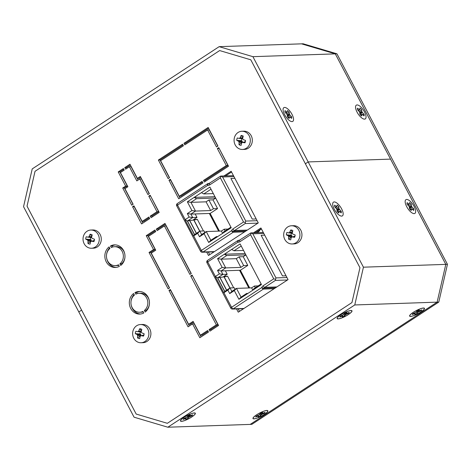 <?xml version="1.0" encoding="UTF-8"?>
<svg xmlns="http://www.w3.org/2000/svg" width="471" height="471" viewBox="0 0 471 471"><rect width="100%" height="100%" fill="white"/><g stroke="black" fill="none" stroke-linecap="round" stroke-linejoin="round"><path stroke-width="0.71" d="M147.111 296.2A138.362 123.39 88 0 1 146.522 294.881M135.725 209.589A138.362 123.39 88 0 1 135.772 209.295M261.134 235.282L282.47 275.918L286.038 275.794L282.47 275.918L261.134 235.282L264.708 235.159L261.134 235.282M247.787 265.42L243.666 265.556L239.085 256.83L243.207 256.695L247.787 265.42L240.375 270.266L221.099 270.925L222.918 274.387L227.205 274.246L223.707 276.53L227.587 276.224L233.669 287.81M215.253 276.571L217.525 277.819L224.685 291.461L223.784 292.815L215.253 276.571L219.356 273.875L217.537 270.413L222.153 267.393L217.573 258.667L224.367 254.222L245.15 253.516M226.834 276.424L217.525 277.819M235.094 289.276L234.311 287.787L230.031 287.934L231.85 291.402L236.466 288.382L241.046 297.107L246.639 293.451L247.929 293.404M240.375 270.266L249.648 287.928M243.536 250.437L233.999 250.766L231.644 249.465L224.367 254.222L226.728 255.523L221.135 259.18L225.715 267.905L221.099 270.925L217.537 270.413M245.862 254.87L226.728 255.523M261.14 283.966L253.91 288.694L252.974 290.101L245.703 294.858L246.639 293.451M258.173 285.903L254.417 286.032L255.329 287.769M254.417 286.032L251.62 287.863L252.845 290.189M243.666 265.556L240.869 267.387L236.289 258.661L221.135 259.18L217.573 258.667M239.085 256.83L236.289 258.661M245.897 254.929L243.207 256.695M251.62 287.863L236.466 288.382L234.328 290.578L229.713 293.598L227.893 290.13L223.784 292.815M224.685 291.461L230.031 287.934L227.893 290.13M219.356 273.875L222.918 274.387L217.614 277.861M227.205 274.246L225.385 270.778M240.869 267.387L225.715 267.905L222.153 267.393M241.229 246.039L233.999 250.766M231.644 249.465L240.116 243.925L261.452 284.561L252.974 290.101M245.703 294.858L238.909 299.303L234.328 290.578M239.957 240.092A1.819 0.724 56.8 0 0 239.792 240.145A1.819 0.724 56.8 0 0 239.963 241.7L250.59 234.746L273.745 278.844L275.559 279.303L275.965 277.902L252.815 233.804L263.795 233.428M275.559 279.303L275.394 280.392L264.767 287.345L276.866 286.933M250.59 234.746L251.237 232.974L252.815 233.804M250.59 233.145L251.237 232.974M238.909 299.303L241.046 297.107M231.85 291.402L229.713 293.598M239.704 240.228A1.819 1.625 88 0 1 238.956 240.328A1.819 0.812 97.5 0 0 237.955 242.165L207.746 261.923L215.388 276.477M274.151 288.705L263.419 289.07A1.819 0.724 -123.2 0 1 261.77 287.528A1.819 0.347 20.4 0 0 264.096 288.211L275.506 287.816M248.823 287.958L239.551 270.295M141.076 342.753L143.09 342.682A9.108 8.125 -92 0 0 146.911 341.457A9.108 8.125 -92 0 0 150.573 331.078A9.108 8.125 -92 0 0 142.466 324.478L140.452 324.543A9.108 8.125 -92 0 0 132.645 333.927A9.108 8.125 -92 0 0 141.076 342.753A9.108 8.125 -92 0 0 144.897 341.522A9.108 8.125 -92 0 0 148.559 331.148A9.108 8.125 -92 0 0 140.452 324.543M139.716 338.602A14.572 4.94 -70 0 1 140.146 336.488A14.554 3.48 -50.1 0 1 140.564 335.876A14.554 0.618 -11.6 0 0 141.294 335.735A14.572 2.626 6.9 0 0 143.543 336.1A4.916 4.386 88 0 0 144.044 334.445A4.916 4.386 88 0 0 144.091 333.709A14.572 1.119 -161.1 0 1 141.936 332.932A14.554 2.791 -142 0 1 141.353 332.426A14.554 5.004 -99.9 0 1 141.259 331.643A14.572 5.205 -78.6 0 1 141.83 329.4A4.916 4.386 88 0 0 139.693 328.764A14.572 7.342 112 0 0 138.751 330.901A14.554 6.435 134.3 0 0 138.274 331.513A14.554 2.337 174.3 0 0 137.609 331.649L135.866 331.266A4.916 4.386 88 0 0 135.318 333.662A14.572 3.515 14.3 0 0 136.961 334.451A14.554 5.752 33 0 0 137.479 334.963A14.554 7.966 79.1 0 0 137.644 335.746A14.572 7.607 102.7 0 0 137.579 337.966A4.916 4.386 88 0 0 139.716 338.602M137.479 334.963L140.841 334.487L140.788 335.405A2.314 2.061 -92 0 0 141.182 335.688M137.644 335.746L140.835 335.293M140.446 332.155A2.314 2.061 -92 0 0 140.034 333.968L140.841 334.487M141.312 332.084L137.609 331.649M140.564 335.876L143.684 335.052A2.314 2.061 -92 0 0 144.073 334.157M140.788 335.405L137.579 337.966M136.961 334.451L140.158 334.004M135.318 333.662L140.034 333.968M138.274 331.513L141.306 332.055M138.751 330.901L141.324 331.36M139.693 328.764L141.424 330.93M143.684 335.052L143.543 336.1M141.294 335.735L143.608 335.028M91.462 248.246L93.476 248.182A9.108 8.125 -92 0 0 97.297 246.951A9.108 8.125 -92 0 0 100.959 236.577A9.108 8.125 -92 0 0 92.852 229.972L90.838 230.042A9.108 8.125 -92 0 0 83.031 239.421A9.108 8.125 -92 0 0 91.462 248.246A9.108 8.125 -92 0 0 95.283 247.022A9.108 8.125 -92 0 0 98.945 236.642A9.108 8.125 -92 0 0 90.838 230.042M90.102 244.102A14.572 4.94 -70 0 1 90.532 241.988A14.554 3.48 -50.1 0 1 90.95 241.37A14.554 0.618 -11.6 0 0 91.68 241.234A14.572 2.626 6.9 0 0 93.929 241.599A4.916 4.386 88 0 0 94.43 239.945A4.916 4.386 88 0 0 94.477 239.203A14.572 1.119 -161.1 0 1 92.322 238.432A14.554 2.791 -142 0 1 91.739 237.926A14.554 5.004 -99.9 0 1 91.645 237.143A14.572 5.205 -78.6 0 1 92.216 234.899A4.916 4.386 88 0 0 90.079 234.264A14.572 7.342 112 0 0 89.137 236.395A14.554 6.435 134.3 0 0 88.66 237.013A14.554 2.337 174.3 0 0 87.995 237.149L86.252 236.766A4.916 4.386 88 0 0 85.704 239.156A14.572 3.515 14.3 0 0 87.347 239.951A14.554 5.752 33 0 0 87.865 240.457A14.554 7.966 79.1 0 0 88.024 241.24A14.572 7.607 102.7 0 0 87.965 243.466A4.916 4.386 88 0 0 90.102 244.102M87.865 240.457L91.227 239.986L91.174 240.905A2.314 2.061 -92 0 0 91.568 241.181M88.024 241.24L91.221 240.793M90.832 237.655A2.314 2.061 -92 0 0 90.42 239.468L91.227 239.986M91.698 237.584L87.995 237.149M90.95 241.37L94.07 240.551A2.314 2.061 -92 0 0 94.459 239.657M91.174 240.905L87.965 243.466M87.347 239.951L90.544 239.498M85.704 239.156L90.42 239.468M88.66 237.013L91.692 237.555M89.137 236.395L91.71 236.854M90.079 234.264L91.81 236.43M94.07 240.551L93.929 241.599M91.68 241.234L93.994 240.522M292.12 243.966L294.134 243.896A9.108 8.125 -92 0 0 297.955 242.671A9.108 8.125 -92 0 0 301.617 232.291A9.108 8.125 -92 0 0 293.51 225.691L291.496 225.762A9.108 8.125 -92 0 0 283.689 235.141A9.108 8.125 -92 0 0 292.12 243.966A9.108 8.125 -92 0 0 295.941 242.736A9.108 8.125 -92 0 0 299.603 232.362A9.108 8.125 -92 0 0 291.496 225.762M290.76 239.816A14.572 4.94 -70 0 1 291.19 237.702A14.554 3.48 -50.1 0 1 291.608 237.09A14.554 0.618 -11.6 0 0 292.338 236.954A14.572 2.626 6.9 0 0 294.587 237.313A4.916 4.386 88 0 0 295.087 235.659A4.916 4.386 88 0 0 295.134 234.923A14.572 1.119 -161.1 0 1 292.98 234.146A14.554 2.791 -142 0 1 292.397 233.64A14.554 5.004 -99.9 0 1 292.303 232.857A14.572 5.205 -78.6 0 1 292.874 230.613A4.916 4.386 88 0 0 290.737 229.983A14.572 7.342 112 0 0 289.8 232.115A14.554 6.435 134.3 0 0 289.318 232.727A14.554 2.337 174.3 0 0 288.652 232.862L286.91 232.48A4.916 4.386 88 0 0 286.362 234.876A14.572 3.515 14.3 0 0 288.005 235.665A14.554 5.752 33 0 0 288.529 236.177A14.554 7.966 79.1 0 0 288.688 236.96A14.572 7.607 102.7 0 0 288.623 239.18A4.916 4.386 88 0 0 290.76 239.816M288.529 236.177L291.885 235.7L291.832 236.619A2.314 2.061 -92 0 0 292.226 236.901M288.688 236.96L291.879 236.507M291.49 233.369A2.314 2.061 -92 0 0 291.078 235.182L291.885 235.7M292.356 233.298L288.652 232.862M291.608 237.09L294.728 236.265A2.314 2.061 -92 0 0 295.117 235.37M291.832 236.619L288.623 239.18M288.005 235.665L291.202 235.217M286.362 234.876L291.078 235.182M289.318 232.727L292.35 233.269M289.8 232.115L292.367 232.574M290.737 229.983L292.467 232.15M294.728 236.265L294.587 237.313M292.338 236.954L294.652 236.242M242.506 149.46L244.52 149.395A9.108 8.125 -92 0 0 248.341 148.165A9.108 8.125 -92 0 0 252.003 137.791A9.108 8.125 -92 0 0 243.896 131.191L241.882 131.256A9.108 8.125 -92 0 0 234.075 140.635A9.108 8.125 -92 0 0 242.506 149.46A9.108 8.125 -92 0 0 246.327 148.235A9.108 8.125 -92 0 0 249.989 137.856A9.108 8.125 -92 0 0 241.882 131.256M241.146 145.315A14.572 4.94 -70 0 1 241.576 143.202A14.554 3.48 -50.1 0 1 241.994 142.589A14.554 0.618 -11.6 0 0 242.724 142.448A14.572 2.626 6.9 0 0 244.973 142.813A4.916 4.386 88 0 0 245.473 141.159A4.916 4.386 88 0 0 245.521 140.423A14.572 1.119 -161.1 0 1 243.366 139.646A14.554 2.791 -142 0 1 242.783 139.139A14.554 5.004 -99.9 0 1 242.689 138.356A14.572 5.205 -78.6 0 1 243.26 136.113A4.916 4.386 88 0 0 241.123 135.477A14.572 7.342 112 0 0 240.181 137.609A14.554 6.435 134.3 0 0 239.704 138.227A14.554 2.337 174.3 0 0 239.038 138.362L237.296 137.979A4.916 4.386 88 0 0 236.748 140.37A14.572 3.515 14.3 0 0 238.391 141.165A14.554 5.752 33 0 0 238.909 141.671A14.554 7.966 79.1 0 0 239.068 142.454A14.572 7.607 102.7 0 0 239.009 144.679A4.916 4.386 88 0 0 241.146 145.315M238.909 141.671L242.271 141.2L242.218 142.118A2.314 2.061 -92 0 0 242.612 142.395M239.068 142.454L242.265 142.006M241.876 138.868A2.314 2.061 -92 0 0 241.464 140.682L242.271 141.2M242.742 138.798L239.038 138.362M241.994 142.589L245.114 141.765A2.314 2.061 -92 0 0 245.503 140.87M242.218 142.118L239.009 144.679M238.391 141.165L241.588 140.711M236.748 140.37L241.464 140.682M239.704 138.227L242.736 138.768M240.181 137.609L242.753 138.068M241.123 135.477L242.853 137.644M245.114 141.765L244.973 142.813M242.724 142.448L245.038 141.742M292.032 121.6A8.195 3.262 56.8 0 0 292.797 121.371A8.195 3.262 56.8 0 0 291.037 112.728A8.195 3.262 56.8 0 0 283.825 107.653A8.195 3.262 56.8 0 0 285.067 115.472A8.195 3.262 56.8 0 0 292.032 121.6M287.493 116.926L287.163 114.553L285.026 112.239A5.281 2.102 -123.2 0 1 285.026 110.632L287.157 112.322L287.475 110.55A5.281 2.102 -123.2 0 1 289.129 112.098L289.453 114.471L291.59 116.784A5.281 2.102 -123.2 0 1 291.596 118.392L289.459 116.702L289.141 118.474A5.281 2.102 -123.2 0 1 287.493 116.926M289.253 116.961L288.046 117.538M289.459 116.702L287.946 117.432M286.692 112.086L285.714 112.922M287.157 112.322L286.056 113.264M286.927 114.223L289.129 112.098M289.247 113.823L287.31 115.006M289.453 114.471L287.41 115.725M289.924 115.112L287.469 116.614M291.59 116.784L290.124 117.108M341.646 216.101A8.195 3.262 56.8 0 0 342.411 215.871A8.195 3.262 56.8 0 0 340.657 207.228A8.195 3.262 56.8 0 0 333.439 202.153A8.195 3.262 56.8 0 0 334.681 209.978A8.195 3.262 56.8 0 0 341.646 216.101M337.106 211.426L336.777 209.053L334.645 206.74A5.281 2.102 -123.2 0 1 334.64 205.138L336.771 206.822L337.095 205.05A5.281 2.102 -123.2 0 1 338.743 206.598L339.067 208.977L341.204 211.291A5.281 2.102 -123.2 0 1 341.21 212.892L339.073 211.202L338.755 212.974A5.281 2.102 -123.2 0 1 337.106 211.426M338.867 211.461L337.666 212.038M339.073 211.202L337.56 211.932M336.306 206.586L335.328 207.423M336.771 206.822L335.67 207.77M336.541 208.73L338.743 206.598M338.861 208.323L336.924 209.507M339.067 208.977L337.024 210.225M339.538 209.619L337.083 211.12M341.204 211.291L339.738 211.609M364.513 119.122A8.195 3.262 56.8 0 0 365.278 118.892A8.195 3.262 56.8 0 0 363.524 110.249A8.195 3.262 56.8 0 0 356.306 105.174A8.195 3.262 56.8 0 0 357.554 112.999A8.195 3.262 56.8 0 0 364.513 119.122M359.974 114.447L359.644 112.074L357.513 109.761A5.281 2.102 -123.2 0 1 357.507 108.159L359.644 109.843L359.962 108.071A5.281 2.102 -123.2 0 1 361.61 109.619L361.94 111.998L364.071 114.312A5.281 2.102 -123.2 0 1 364.077 115.913L361.94 114.223L361.622 115.996A5.281 2.102 -123.2 0 1 359.974 114.447M361.734 114.482L360.533 115.059M361.94 114.223L360.427 114.953M359.173 109.608L358.195 110.444M359.644 109.843L358.537 110.791M359.408 111.751L361.61 109.619M361.728 111.344L359.791 112.528M361.94 111.998L359.891 113.246M362.405 112.64L359.95 114.141M364.071 114.312L362.605 114.63M414.127 213.622A8.195 3.262 56.8 0 0 414.892 213.398A8.195 3.262 56.8 0 0 413.138 204.75A8.195 3.262 56.8 0 0 405.92 199.675A8.195 3.262 56.8 0 0 407.168 207.499A8.195 3.262 56.8 0 0 414.127 213.622M409.587 208.953L409.264 206.575L407.127 204.261A5.281 2.102 -123.2 0 1 407.121 202.66L409.258 204.343L409.576 202.577A5.281 2.102 -123.2 0 1 411.224 204.12L411.554 206.498L413.685 208.812A5.281 2.102 -123.2 0 1 413.691 210.413L411.56 208.73L411.236 210.502A5.281 2.102 -123.2 0 1 409.587 208.953M411.348 208.983L410.147 209.566M411.56 208.73L410.041 209.454M408.787 204.114L407.809 204.95M409.258 204.343L408.151 205.291M409.022 206.251L411.224 204.12M411.342 205.851L409.411 207.034M411.554 206.498L409.505 207.752M412.019 207.14L409.564 208.641M413.685 208.812L412.219 209.136M184.214 417.271A8.195 1.766 152.3 0 0 180.664 420.95A8.195 1.766 152.3 0 0 188.741 418.701A8.195 1.766 152.3 0 0 195.182 413.332A8.195 1.766 152.3 0 0 184.214 417.271M190.178 414.91L189.866 415.869L192.627 414.821A5.281 1.136 -27.7 0 1 192.056 415.71L189.071 417.1L187.888 418.431A5.281 1.136 -27.7 0 1 185.668 419.378L185.974 418.413L183.213 419.461A5.281 1.136 -27.7 0 1 183.79 418.572L186.775 417.182L187.953 415.852A5.281 1.136 -27.7 0 1 190.178 414.91M189.748 415.74L189.383 415.204M191.514 415.275L192.056 415.71M189.772 416.723L188.977 415.375M189.071 417.1L188.247 415.71M188.624 417.471L187.794 416.064M187.888 418.431L187.246 416.776M186.098 418.542L185.768 417.695M185.974 418.413L185.709 417.724M185.421 418.566L185.185 417.954M340.857 314.822A8.195 1.766 152.3 0 0 337.301 318.508A8.195 1.766 152.3 0 0 345.378 316.259A8.195 1.766 152.3 0 0 351.819 310.889A8.195 1.766 152.3 0 0 340.857 314.822M346.815 312.461L346.509 313.427L349.27 312.379A5.281 1.136 -27.7 0 1 348.693 313.268L345.708 314.657L344.531 315.988A5.281 1.136 -27.7 0 1 342.305 316.93L342.617 315.97L339.856 317.018A5.281 1.136 -27.7 0 1 340.427 316.129L343.418 314.734L344.595 313.403A5.281 1.136 -27.7 0 1 346.815 312.461M346.385 313.292L346.026 312.762M348.151 312.832L348.693 313.268M346.409 314.281L345.614 312.932M345.708 314.657L344.884 313.262M345.261 315.028L344.431 313.621M344.531 315.988L343.889 314.328M342.735 316.1L342.405 315.252M342.617 315.97L342.346 315.276M342.058 316.123L341.822 315.511M413.338 312.35A8.195 1.766 152.3 0 0 409.788 316.029A8.195 1.766 152.3 0 0 417.865 313.78A8.195 1.766 152.3 0 0 424.3 308.411A8.195 1.766 152.3 0 0 413.338 312.35M419.296 309.989L418.99 310.948L421.751 309.9A5.281 1.136 -27.7 0 1 421.174 310.789L418.189 312.179L417.012 313.509A5.281 1.136 -27.7 0 1 414.786 314.457L415.098 313.492L412.337 314.54A5.281 1.136 -27.7 0 1 412.914 313.651L415.899 312.261L417.076 310.931A5.281 1.136 -27.7 0 1 419.296 309.989M418.872 310.819L418.507 310.283M420.632 310.354L421.174 310.789M418.89 311.802L418.095 310.454M418.189 312.179L417.365 310.789M417.748 312.55L416.912 311.143M417.012 313.509L416.37 311.855M415.216 313.627L414.886 312.773M415.098 313.492L414.827 312.803M414.545 313.645L414.303 313.032M256.701 414.792A8.195 1.766 152.3 0 0 253.145 418.478A8.195 1.766 152.3 0 0 261.222 416.229A8.195 1.766 152.3 0 0 267.663 410.853A8.195 1.766 152.3 0 0 256.701 414.792M262.659 412.431L262.353 413.391L265.114 412.349A5.281 1.136 -27.7 0 1 264.537 413.232L261.552 414.627L260.375 415.958A5.281 1.136 -27.7 0 1 258.149 416.9L258.461 415.94L255.7 416.982A5.281 1.136 -27.7 0 1 256.271 416.099L259.262 414.704L260.439 413.373A5.281 1.136 -27.7 0 1 262.659 412.431M262.229 413.261L261.87 412.731M263.995 412.796L264.537 413.232M262.253 414.245L261.458 412.902M261.552 414.627L260.728 413.232M261.105 414.998L260.275 413.585M260.375 415.958L259.733 414.297M258.579 416.07L258.249 415.222M258.461 415.94L258.19 415.245M257.902 416.093L257.666 415.481M258.55 230.531L259.662 230.496A1.819 1.625 88 0 1 260.333 229.63L261.446 228.953M259.662 230.496A1.819 1.625 88 0 1 258.985 231.361L256.925 232.709M230.925 178.45L252.256 219.086L256.195 218.95L252.256 219.086L230.925 178.45L234.858 178.315L230.925 178.45M230.943 227.163L223.696 231.856L222.759 233.269L215.488 238.026L216.425 236.613L217.714 236.572M217.573 208.582L213.451 208.724L208.871 199.998L212.992 199.857L217.573 208.582L210.16 213.434L190.885 214.093L192.704 217.555L196.99 217.408L193.493 219.698L197.373 219.392L203.454 230.978M185.038 219.739L187.311 220.987L194.47 234.623L193.569 235.983L185.038 219.739L189.142 217.043L187.323 213.581L191.938 210.561L187.358 201.835L194.158 197.39L214.935 196.678M196.619 219.592L187.311 220.987M204.879 232.444L204.102 230.955L199.816 231.102L201.635 234.564L206.251 231.549L210.831 240.275L216.425 236.613M210.16 213.434L219.433 231.096M213.322 193.605L203.784 193.934L201.429 192.633L194.158 197.39L196.513 198.685L190.92 202.347L195.5 211.073L190.885 214.093L187.323 213.581M215.647 198.032L196.513 198.685M227.958 229.071L224.202 229.2L225.114 230.931M224.202 229.2L221.405 231.031L222.63 233.357M213.451 208.724L210.655 210.555L206.074 201.829L190.92 202.347L187.358 201.835M208.871 199.998L206.074 201.829M215.683 198.097L212.992 199.857M221.405 231.031L206.251 231.549L204.114 233.746L199.498 236.766L197.679 233.298L193.569 235.983M194.47 234.623L199.816 231.102L197.679 233.298M189.142 217.043L192.704 217.555L187.399 221.029M196.99 217.408L195.171 213.946M210.655 210.555L195.5 211.073L191.938 210.561M211.014 189.207L203.784 193.934M201.429 192.633L209.901 187.093L231.237 227.728L222.759 233.269M215.488 238.026L208.694 242.471L204.114 233.746M209.748 183.26A1.819 0.724 56.8 0 0 209.577 183.313A1.819 0.724 56.8 0 0 209.748 184.862L220.375 177.914L243.531 222.012L245.344 222.471L245.756 221.07L222.6 176.972L233.952 176.584M245.344 222.471L245.185 223.56L234.552 230.513L247.334 230.078M220.375 177.914L221.023 176.142L222.6 176.972M220.375 176.307L221.023 176.142M208.694 242.471L210.831 240.275M201.635 234.564L199.498 236.766M209.489 183.396A1.819 1.625 88 0 1 208.741 183.496A1.819 0.812 97.5 0 0 207.74 185.333L177.532 205.091L185.174 219.639M244.62 231.85L233.204 232.238A1.819 0.724 -123.2 0 1 231.555 230.69A1.819 0.347 20.4 0 0 233.881 231.373L245.98 230.961M218.609 231.126L209.336 213.463M167.34 423.305L351.949 302.57L359.956 267.711L351.949 302.57L167.34 423.305L136.184 414.062L167.34 423.305M363.435 267.187L445.802 264.372L335.281 53.859L301.517 43.838L335.281 53.859L390.541 159.116L308.175 161.93L305.379 163.761L359.956 267.711L250.802 59.811L219.645 50.562L250.802 59.811L305.379 163.761L308.175 161.93L363.435 267.187L354.763 304.961L167.835 427.215L134.07 417.194L78.81 311.937L81.607 310.112L136.184 414.062L27.03 206.157L35.037 171.303L219.645 50.562L35.037 171.303L27.03 206.157L81.607 310.112L78.81 311.937L23.55 206.681L32.222 168.906L219.15 46.658L252.915 56.673L308.175 161.93L390.541 159.116L445.802 264.372L437.129 302.147L250.201 424.4L251.85 424.342L438.778 302.094L437.129 302.147L250.201 424.4L167.835 427.215M354.763 304.961L437.129 302.147L445.802 264.372L447.45 264.319L438.778 302.094M340.774 314.828A8.378 1.802 -27.7 0 1 351.613 310.548A8.378 1.802 -27.7 0 1 348.352 314.569A8.378 1.802 -27.7 0 1 340.504 318.402A8.378 1.802 -27.7 0 1 337.142 318.143A8.378 1.802 -27.7 0 1 340.774 314.828M413.255 312.35A8.378 1.802 -27.7 0 1 424.094 308.069A8.378 1.802 -27.7 0 1 420.833 312.09A8.378 1.802 -27.7 0 1 412.99 315.923A8.378 1.802 -27.7 0 1 409.623 315.67A8.378 1.802 -27.7 0 1 413.255 312.35M184.132 417.271A8.378 1.802 -27.7 0 1 194.976 412.99A8.378 1.802 -27.7 0 1 191.709 417.012A8.378 1.802 -27.7 0 1 183.867 420.844A8.378 1.802 -27.7 0 1 180.499 420.591A8.378 1.802 -27.7 0 1 184.132 417.271M256.618 414.792A8.378 1.802 -27.7 0 1 267.457 410.512A8.378 1.802 -27.7 0 1 264.196 414.533A8.378 1.802 -27.7 0 1 256.348 418.372A8.378 1.802 -27.7 0 1 252.986 418.113A8.378 1.802 -27.7 0 1 256.618 414.792M334.216 209.142A8.195 3.262 -123.2 0 1 332.697 203.607A8.195 3.262 -123.2 0 1 336.147 202.554A8.195 3.262 -123.2 0 1 341.628 208.888A8.195 3.262 -123.2 0 1 340.78 215.971A8.195 3.262 -123.2 0 1 334.216 209.142M406.703 206.663A8.195 3.262 -123.2 0 1 405.178 201.129A8.195 3.262 -123.2 0 1 408.634 200.081A8.195 3.262 -123.2 0 1 414.115 206.41A8.195 3.262 -123.2 0 1 413.267 213.493A8.195 3.262 -123.2 0 1 406.703 206.663M252.915 56.673L336.93 53.806L447.45 264.319M219.15 46.658L303.165 43.785L336.93 53.806M133.581 293.515A11.292 10.074 -92 0 0 129.849 306.327A11.292 10.074 -92 0 0 139.775 314.075A11.292 10.074 -92 0 0 143.802 312.98L142.972 311.396A9.473 8.449 -92 0 1 139.71 312.255A9.473 8.449 -92 0 1 131.409 305.826A9.473 8.449 -92 0 1 134.412 295.093L133.581 293.515M144.367 310.483L145.198 312.067A11.292 10.074 -92 0 0 148.93 299.25A11.292 10.074 -92 0 0 139.004 291.502A11.292 10.074 -92 0 0 134.977 292.597L135.807 294.181A9.473 8.449 -92 0 1 139.063 293.321A9.473 8.449 -92 0 1 147.37 299.75A9.473 8.449 -92 0 1 144.367 310.483L146.016 310.43L146.334 311.031M109.931 248.47L109.101 246.892A11.292 10.074 -92 0 0 105.369 259.704A11.292 10.074 -92 0 0 115.295 267.457A11.292 10.074 -92 0 0 119.322 266.356L118.492 264.779A9.473 8.449 -92 0 1 115.236 265.632A9.473 8.449 -92 0 1 106.929 259.203A9.473 8.449 -92 0 1 109.931 248.47M119.893 263.86L120.723 265.444A11.292 10.074 -92 0 0 124.456 252.633A11.292 10.074 -92 0 0 114.524 244.879A11.292 10.074 -92 0 0 110.502 245.98L111.333 247.558A9.473 8.449 -92 0 1 114.588 246.704A9.473 8.449 -92 0 1 122.896 253.133A9.473 8.449 -92 0 1 119.893 263.86L121.542 263.807L121.854 264.408M236.554 308.935L238.261 312.179L288.046 279.621L260.922 227.958L253.48 232.827M206.71 252.091L208.488 255.482L258.279 222.918L231.155 171.256L223.949 175.966M158.38 160.034L168.135 178.621L169.536 177.702L160.605 160.693L183.402 145.786L182.571 144.208L158.38 160.034L160.028 159.975L169.383 177.803M168.965 180.193L178.721 198.78L202.919 182.954L202.088 181.382L179.292 196.289L170.361 179.28L168.965 180.193L170.608 180.134L179.969 197.961M208.164 127.47L183.973 143.296L184.797 144.868L207.593 129.961L216.525 146.97L217.926 146.057L208.164 127.47M226.286 165.556L203.49 180.464L204.314 182.041L228.512 166.216L218.75 147.629L217.355 148.548L226.286 165.556L227.929 165.498L205.132 180.411L205.562 181.223M218.562 325.485L192.103 275.082L190.702 276L216.336 324.825L209.065 329.582L209.895 331.154L218.562 325.485M168.971 290.424L188.07 326.809L192.545 323.883L199.822 337.742L208.494 332.073L207.67 330.495L200.393 335.252L193.116 321.393L188.641 324.319L170.367 289.512L168.971 290.424L170.62 290.366L189.318 325.991M149.042 252.468L168.141 288.847L169.542 287.934L151.268 253.127L155.742 250.201L148.465 236.342L155.736 231.585L154.912 230.007L146.24 235.677L153.517 249.542L149.042 252.468L150.691 252.409L169.389 288.034M189.878 274.422L191.279 273.51L164.98 223.425L156.307 229.094L157.137 230.666L164.408 225.909L189.878 274.422M132.557 206.751L141.571 223.919L149.684 218.615L148.854 217.043L142.142 221.435L133.952 205.839L132.557 206.751L134.206 206.698L142.819 223.107M122.719 188.011L131.727 205.179L133.128 204.267L124.945 188.671L127.876 186.751L120.435 172.574L124.214 170.108L123.384 168.53L118.209 171.915L125.651 186.092L122.719 188.011L124.362 187.953L132.981 204.361M156.967 211.738L150.255 216.124L151.079 217.702L159.192 212.397L150.178 195.23L148.777 196.142L156.967 211.738L158.615 211.679L151.903 216.071L152.327 216.884M147.953 194.57L149.354 193.652L140.34 176.484L137.402 178.409L129.961 164.232L124.786 167.617L125.61 169.189L129.39 166.722L136.831 180.899L139.769 178.974L147.953 194.57M134.094 294.493A11.292 10.074 -92 0 0 131.032 301.322M131.15 304.825A11.292 10.074 -92 0 0 140.599 314.01M139.71 312.255L141.359 312.196A9.473 8.449 -92 0 0 143.231 311.896M146.016 310.43A9.473 8.449 -92 0 0 149.395 304.201M149.272 300.698A9.473 8.449 -92 0 0 140.711 293.268L139.063 293.321M139.828 291.514A11.292 10.074 -92 0 0 136.625 292.544L137.191 293.621M115.236 265.632L116.885 265.579A9.473 8.449 -92 0 0 118.757 265.279M109.613 247.87A11.292 10.074 -92 0 0 106.558 254.699M106.676 258.202A11.292 10.074 -92 0 0 116.119 267.387M121.542 263.807A9.473 8.449 -92 0 0 124.915 257.578M124.797 254.075A9.473 8.449 -92 0 0 116.237 246.645L114.588 246.704M115.354 244.891A11.292 10.074 -92 0 0 112.151 245.921L112.716 247.004M238.202 308.876L239.509 311.366M261.323 228.718L255.129 232.768M208.359 252.032L209.736 254.664M231.555 172.015L225.597 175.913M182.972 144.968L160.028 159.975M202.489 182.142L180.941 196.23L179.292 196.289M208.565 128.23L185.621 143.237L186.045 144.055M207.593 129.961L209.242 129.902L217.773 146.151M219.15 148.389L227.929 165.498M192.504 275.841L217.985 324.766L210.714 329.523L211.143 330.342M193.516 322.152L190.29 324.26L188.641 324.319M208.064 331.254L202.041 335.193L200.393 335.252M192.545 323.883L194.193 323.824L201.07 336.924M155.312 230.766L147.888 235.624L155.165 249.483L150.691 252.409M164.408 225.909L166.057 225.856L191.126 273.604M165.38 224.184L157.956 229.036L158.386 229.854M149.254 217.802L143.79 221.376L142.142 221.435M123.785 169.289L119.858 171.856L127.3 186.033L124.362 187.953M150.579 195.989L158.615 211.679M139.769 178.974L141.412 178.921L149.201 193.752M129.39 166.722L131.032 166.663L138.08 180.081M130.361 164.991L126.434 167.558L126.858 168.377M140.735 177.249L139.051 178.35L137.402 178.409M134.977 292.597L136.625 292.544M110.502 245.98L112.151 245.921M183.973 143.296L185.621 143.237M203.49 180.464L205.132 180.411M217.355 148.548L219.003 148.489M209.065 329.582L210.714 329.523M216.336 324.825L217.985 324.766M190.702 276L192.351 275.941M153.517 249.542L155.165 249.483M146.24 235.677L147.888 235.624M156.307 229.094L157.956 229.036M125.651 186.092L127.3 186.033M118.209 171.915L119.858 171.856M150.255 216.124L151.903 216.071M148.777 196.142L150.426 196.089M124.786 167.617L126.434 167.558M364.501 111.91A8.195 3.262 -123.2 0 1 363.647 118.992A8.195 3.262 -123.2 0 1 357.083 112.163A8.195 3.262 -123.2 0 1 355.564 106.629A8.195 3.262 -123.2 0 1 359.02 105.575A8.195 3.262 -123.2 0 1 364.501 111.91M292.014 114.382A8.195 3.262 -123.2 0 1 291.166 121.465A8.195 3.262 -123.2 0 1 284.602 114.636A8.195 3.262 -123.2 0 1 283.083 109.107A8.195 3.262 -123.2 0 1 286.533 108.053A8.195 3.262 -123.2 0 1 292.014 114.382M219.769 277.289L226.551 290.207M217.69 277.843L224.785 291.366M219.91 277.266L226.669 290.136M224.155 277.119L229.883 288.034M224.296 277.095L229.995 287.958M287.493 279.98L275.394 280.392M286.951 277.531L275.965 277.902M223.919 292.732L231.561 307.28L261.77 287.528A3.644 3.25 88 0 1 263.118 285.797A1.819 0.724 56.8 0 0 264.767 287.345A1.819 1.625 88 0 0 264.096 288.211A1.819 1.625 -92 0 1 263.419 289.07L233.21 308.829L243.943 308.464M273.745 278.844L263.118 285.797M239.963 241.7A3.644 3.25 88 0 1 237.955 242.165A1.819 0.724 -123.2 0 1 237.778 240.61L207.57 260.369A1.819 1.819 0 0 0 206.957 262.741A1.819 0.394 -27.7 0 1 207.746 261.923A1.819 0.724 -123.2 0 1 207.57 260.369M232.444 309.076A1.819 1.625 -92 0 0 233.21 308.829A1.819 0.724 -123.2 0 1 231.561 307.28A1.819 0.394 152.3 0 0 230.772 308.099A1.819 1.819 0 0 0 232.444 309.076L243.589 308.693M239.486 240.292L238.715 240.316A1.819 1.625 -92 0 1 238.956 240.328L239.398 240.31M189.56 220.457L196.342 233.375M187.476 221.011L194.576 234.529M189.695 220.434L196.454 233.298M193.94 220.287L199.669 231.196M194.081 220.263L199.781 231.126M257.961 223.124L245.185 223.56M259.904 229.648L260.333 229.63M257.107 220.681L245.756 221.07M257.19 231.42L258.985 231.361M193.705 235.894L201.347 250.448L231.555 230.69A3.644 3.25 88 0 1 232.904 228.965A1.819 0.724 56.8 0 0 234.552 230.513A1.819 1.625 88 0 0 233.881 231.373A1.819 1.625 -92 0 1 233.204 232.238L202.995 251.997L214.411 251.608M243.531 222.012L232.904 228.965M209.748 184.862A3.644 3.25 88 0 1 207.74 185.333A1.819 0.724 -123.2 0 1 207.564 183.778L177.355 203.537A1.819 1.819 0 0 0 176.743 205.909A1.819 0.394 -27.7 0 1 177.532 205.091A1.819 0.724 -123.2 0 1 177.355 203.537M202.23 252.244A1.819 1.625 -92 0 0 202.995 251.997A1.819 0.724 -123.2 0 1 201.347 250.448A1.819 0.394 152.3 0 0 200.558 251.267A1.819 1.819 0 0 0 202.23 252.244L214.058 251.838M209.271 183.455L208.5 183.484A1.819 1.625 -92 0 1 208.741 183.496L209.189 183.478M263.301 232.491L250.961 232.91M230.772 308.099L206.957 262.741M239.197 240.34L250.749 232.98M238.715 240.316A1.819 1.819 0 0 0 237.778 240.61M233.457 175.642L220.746 176.077M200.558 251.267L176.743 205.909M208.983 183.507L220.534 176.142M208.5 183.484A1.819 1.819 0 0 0 207.564 183.778"/></g></svg>
